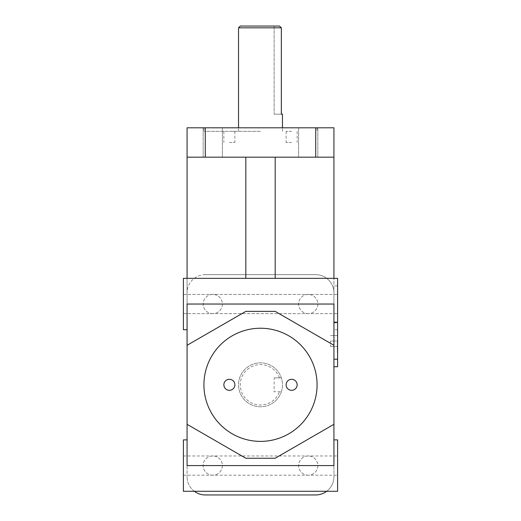 <?xml version="1.0" encoding="UTF-8"?>
<svg xmlns="http://www.w3.org/2000/svg" width="521" height="521" viewBox="0 0 521 521"><rect width="100%" height="100%" fill="white"/><g stroke="black" fill="none" stroke-linecap="round" stroke-linejoin="round"><path stroke-width="0.39" stroke-dasharray="2.6 1.95" d="M260.5 131.331L203.932 131.331L260.5 131.331M260.5 127.808L317.068 127.808L260.5 127.808M260.5 328.237A56.568 56.568 0 0 0 211.506 413.094A56.568 56.568 0 0 0 309.494 413.094A56.568 56.568 0 0 0 260.5 328.237A56.568 56.568 0 0 1 309.494 413.094A56.568 56.568 0 0 1 211.506 413.094A56.568 56.568 0 0 1 260.5 328.237A56.568 56.568 0 0 0 211.506 413.094A56.568 56.568 0 0 0 309.494 413.094A56.568 56.568 0 0 0 260.5 328.237M274.144 114.164L281.347 114.164L274.144 114.164L274.144 26.05L279.477 26.05L274.144 26.05L274.144 114.164M240.292 26.05L279.477 26.05L281.347 27.815L281.347 114.164L282.473 114.164M281.347 27.815L238.527 27.815M274.144 377.868L281.347 377.868L274.144 377.868L274.144 391.746L281.347 391.746L274.144 391.746L274.144 377.868M281.347 391.746A21.973 21.973 0 0 0 255.831 363.339A21.973 21.973 0 0 0 260.5 406.777A21.973 21.973 0 0 0 279.53 373.824A21.973 21.973 0 0 0 241.47 373.824A21.973 21.973 0 0 0 260.5 406.777A21.973 21.973 0 0 0 281.347 391.746M279.477 377.868A20.208 20.208 0 0 0 248.426 368.601A20.208 20.208 0 0 0 248.426 401.014A20.208 20.208 0 0 0 279.477 391.746M229.364 379.301A5.51 5.51 0 0 1 234.137 387.559A5.51 5.51 0 0 1 224.597 387.559A5.51 5.51 0 0 1 229.364 379.301A5.51 5.51 0 0 0 224.597 387.559A5.51 5.51 0 0 0 234.137 387.559A5.51 5.51 0 0 0 229.364 379.301A5.51 5.51 0 0 0 224.597 387.559A5.51 5.51 0 0 0 234.137 387.559A5.51 5.51 0 0 0 229.364 379.301M291.636 379.301A5.51 5.51 0 0 1 296.403 387.559A5.51 5.51 0 0 1 286.863 387.559A5.51 5.51 0 0 1 291.636 379.301A5.51 5.51 0 0 0 286.863 387.559A5.51 5.51 0 0 0 296.403 387.559A5.51 5.51 0 0 0 291.636 379.301A5.51 5.51 0 0 0 286.863 387.559A5.51 5.51 0 0 0 296.403 387.559A5.51 5.51 0 0 0 291.636 379.301M229.364 142.494L234.873 142.494L229.364 142.494M229.364 131.331L234.873 131.331L229.364 131.331M291.636 142.494L286.127 142.494L291.636 142.494M291.636 131.331L286.127 131.331L291.636 131.331M187.072 127.808L205.281 127.808L205.281 157.179L187.072 157.179L187.072 127.808M315.719 157.179L315.719 127.808L333.928 127.808L333.928 157.179L205.281 157.179M205.281 274.665A18.209 18.209 0 0 0 187.072 292.874A18.209 18.209 0 0 1 205.281 274.665L315.719 274.665A18.209 18.209 0 0 1 333.928 292.874A18.209 18.209 0 0 0 315.719 274.665L205.281 274.665M194.32 491.277A18.209 18.209 0 0 1 187.072 476.741A18.209 18.209 0 0 0 205.281 494.95L315.719 494.95A18.209 18.209 0 0 0 333.928 476.741A18.209 18.209 0 0 1 326.68 491.277M315.719 127.808L205.281 127.808M308.23 127.808L298.611 127.808L308.23 127.808M212.77 127.808L222.389 127.808L212.77 127.808M333.928 157.179L275.186 157.179L333.928 157.179L333.928 278.338L187.072 278.338L245.814 278.338L187.072 278.338L187.072 329.734L187.072 304.036L333.928 304.036L333.928 329.734L333.928 278.338L333.928 366.745L333.928 304.036L333.928 345.293L275.186 311.382L333.928 345.293L333.928 292.874L333.928 476.741L333.928 424.322L275.186 458.239L245.814 458.239L187.072 424.322L187.072 476.741L187.072 292.874L187.072 345.293L245.814 311.382L187.072 345.293L187.072 157.179L245.814 157.179L187.072 157.179M333.928 345.293L275.186 311.382L245.814 311.382L275.186 311.382L245.814 311.382L187.072 345.293M308.23 313.655A9.619 9.619 0 0 1 299.901 299.23A9.619 9.619 0 0 1 316.56 299.23A9.619 9.619 0 0 1 308.23 313.655A9.619 9.619 0 0 0 316.56 299.23A9.619 9.619 0 0 0 299.901 299.23A9.619 9.619 0 0 0 308.23 313.655M212.77 313.655A9.619 9.619 0 0 1 204.44 299.23A9.619 9.619 0 0 1 221.099 299.23A9.619 9.619 0 0 1 212.77 313.655A9.619 9.619 0 0 0 221.099 299.23A9.619 9.619 0 0 0 204.44 299.23A9.619 9.619 0 0 0 212.77 313.655M333.928 465.579L333.928 439.88L333.928 465.579L187.072 465.579L187.072 424.322L245.814 458.239L275.186 458.239L333.928 424.322L333.928 465.579M212.77 475.198A9.619 9.619 0 0 1 204.44 460.772A9.619 9.619 0 0 1 221.099 460.772A9.619 9.619 0 0 1 212.77 475.198A9.619 9.619 0 0 0 221.099 460.772A9.619 9.619 0 0 0 204.44 460.772A9.619 9.619 0 0 0 212.77 475.198M308.23 475.198A9.619 9.619 0 0 1 299.901 460.772A9.619 9.619 0 0 1 316.56 460.772A9.619 9.619 0 0 1 308.23 475.198A9.619 9.619 0 0 0 316.56 460.772A9.619 9.619 0 0 0 299.901 460.772A9.619 9.619 0 0 0 308.23 475.198M187.072 465.579L187.072 439.88L187.072 465.579M330.548 341.047L330.548 346.511L330.548 341.047L337.601 341.047L337.601 335.583L337.601 341.047L330.548 341.047M337.601 335.583L330.548 335.583L337.601 335.583M337.601 346.511L337.601 341.047L337.601 346.511L330.548 346.511L337.601 346.511M337.601 341.047L337.601 352.795L337.601 341.047M337.308 341.047L337.308 352.795L337.308 341.047M333.928 424.322L275.186 458.239L245.814 458.239L187.072 424.322M212.77 157.179L222.389 157.179L212.77 157.179M308.23 157.179L298.611 157.179L308.23 157.179M337.601 304.036L337.601 278.338L337.601 304.036M187.072 329.734L183.399 329.734L183.399 278.338L183.399 329.734L183.399 278.338L187.072 278.338M337.601 439.88L337.601 491.277M183.399 491.277L183.399 439.88M333.928 278.338L275.186 278.338L337.601 278.338L337.601 366.745M275.186 278.338L275.186 157.179L245.814 157.179L245.814 278.338L275.186 278.338L245.814 278.338M275.186 157.179L245.814 157.179M333.928 322.87L337.601 322.87M337.601 285.866L333.928 285.866M203.932 127.808L203.932 131.331M317.068 127.808L317.068 131.331M282.473 131.331L282.473 127.808M238.527 131.331L238.527 127.808M223.861 131.331L223.861 142.494M234.873 131.331L234.873 142.494M286.127 131.331L286.127 142.494M297.139 131.331L297.139 142.494M203.151 127.808L203.151 157.179L203.151 127.808M222.389 127.808L222.389 157.179L222.389 127.808M298.611 127.808L298.611 157.179L298.611 127.808M317.849 127.808L317.849 157.179L317.849 127.808M183.399 313.655L337.601 313.655L183.399 313.655M183.399 294.417L337.601 294.417L183.399 294.417M183.399 475.198L337.601 475.198M183.399 455.96L337.601 455.96M337.601 329.734L333.928 329.734"/><path stroke-width="0.78" d="M260.5 328.237A56.568 56.568 0 0 1 309.494 413.094A56.568 56.568 0 0 1 211.506 413.094A56.568 56.568 0 0 1 260.5 328.237M282.473 127.808L282.473 114.164L281.347 114.164L281.347 27.815L279.477 26.05L240.292 26.05L238.527 27.815L281.347 27.815M229.364 379.301A5.51 5.51 0 0 1 234.137 387.559A5.51 5.51 0 0 1 224.597 387.559A5.51 5.51 0 0 1 229.364 379.301M291.636 379.301A5.51 5.51 0 0 1 296.403 387.559A5.51 5.51 0 0 1 286.863 387.559A5.51 5.51 0 0 1 291.636 379.301M315.719 127.808L315.719 157.179L333.928 157.179L333.928 127.808L187.072 127.808L187.072 157.179L205.281 157.179L205.281 127.808M326.68 491.277A18.209 18.209 0 0 1 315.719 494.95L205.281 494.95A18.209 18.209 0 0 1 194.32 491.277M333.928 366.745L337.601 366.745L337.601 278.338L333.928 278.338L333.928 157.179M187.072 345.293L245.814 311.382L275.186 311.382L333.928 345.293L333.928 304.036L187.072 304.036L187.072 465.579L333.928 465.579L333.928 424.322L275.186 458.239L245.814 458.239L187.072 424.322M333.928 345.293L333.928 424.322M187.072 157.179L187.072 278.338L183.399 278.338L183.399 329.734L187.072 329.734M333.928 278.338L187.072 278.338M187.072 439.88L183.399 439.88L183.399 491.277L337.601 491.277L337.601 439.88L333.928 439.88M245.814 278.338L245.814 157.179M275.186 157.179L275.186 278.338M315.719 157.179L205.281 157.179M333.928 359.216L337.601 359.216M337.601 322.206L333.928 322.206M238.527 127.808L238.527 27.815"/></g></svg>
